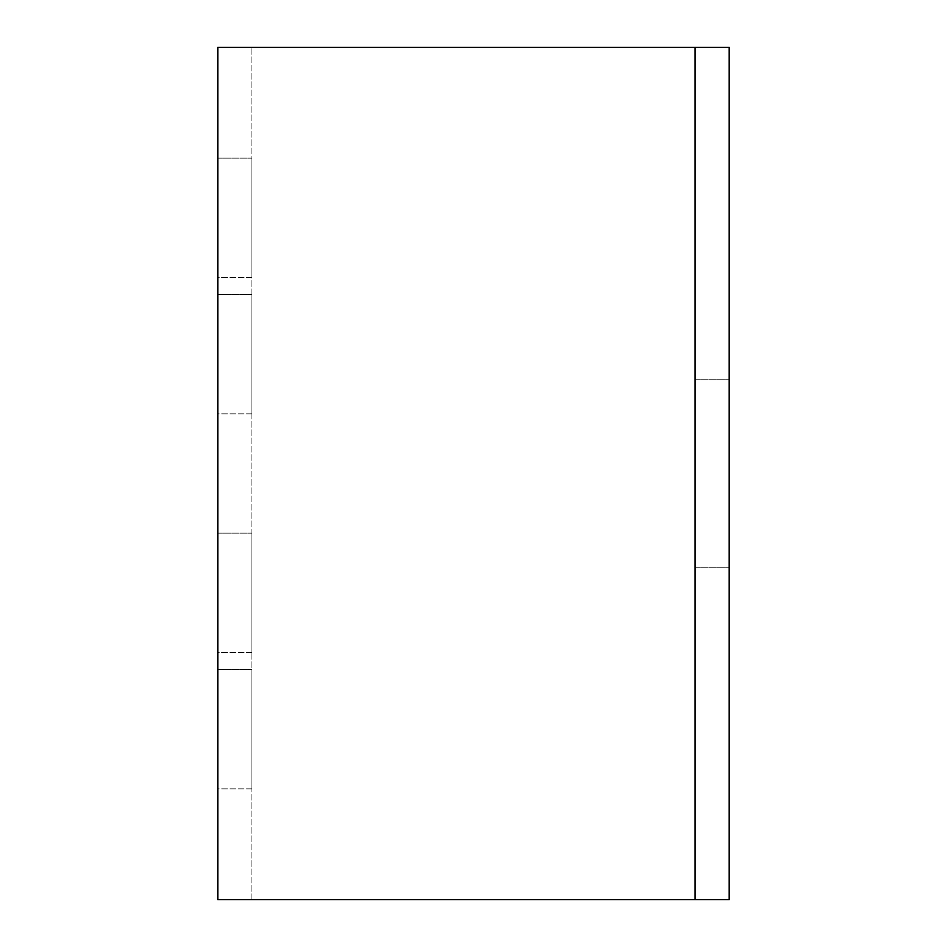 <?xml version="1.0" encoding="UTF-8"?>
<svg xmlns="http://www.w3.org/2000/svg" width="947" height="947" viewBox="0 0 947 947"><rect width="100%" height="100%" fill="white"/><g stroke="black" fill="none" stroke-linecap="round" stroke-linejoin="round"><path stroke-width="0.71" stroke-dasharray="4.74 3.55" d="M695.098 899.65L217.81 899.65L217.81 47.35L729.19 47.35L695.098 47.35L729.19 47.35L695.098 47.35L729.19 47.35L729.19 899.65L729.19 47.35L729.19 899.65L217.81 899.65L695.098 899.65L695.098 47.35M729.19 473.5L729.19 567.253L729.19 473.5M695.098 473.5L695.098 567.253L695.098 473.5M217.81 277.471L217.81 158.149L217.81 277.471L217.81 158.149L217.81 277.471L217.81 158.149L217.81 277.471L251.902 277.471L251.902 158.149L251.902 277.471L251.902 158.149L251.902 277.471L251.902 158.149L251.902 277.471L217.81 277.471M217.81 413.839L217.81 294.517L217.81 413.839L217.81 294.517L217.81 413.839L217.81 294.517L217.81 413.839L251.902 413.839L251.902 294.517L251.902 413.839L251.902 294.517L251.902 413.839L251.902 294.517L251.902 413.839L217.81 413.839M217.81 652.483L217.81 533.161L217.81 652.483L217.81 533.161L217.81 652.483L217.81 533.161L217.81 652.483L251.902 652.483L251.902 533.161L251.902 652.483L251.902 533.161L251.902 652.483L251.902 533.161L251.902 652.483L217.81 652.483M217.81 788.851L217.81 669.529L217.81 788.851L217.81 669.529L217.81 788.851L217.81 669.529L217.81 788.851L251.902 788.851L251.902 669.529L251.902 788.851L251.902 669.529L251.902 788.851L251.902 669.529L251.902 788.851L217.81 788.851M251.902 899.65L251.902 47.35L251.902 899.65M217.81 669.529L251.902 669.529L217.81 669.529M217.81 294.517L251.902 294.517L217.81 294.517M217.81 158.149L251.902 158.149L217.81 158.149M217.81 533.161L251.902 533.161L217.81 533.161M695.098 567.253L729.19 567.253L695.098 567.253M695.098 379.747L729.19 379.747L695.098 379.747"/><path stroke-width="1.42" d="M695.098 899.65L217.81 899.65L217.81 47.35L729.19 47.35L729.19 899.65L695.098 899.65L695.098 47.35"/></g></svg>
